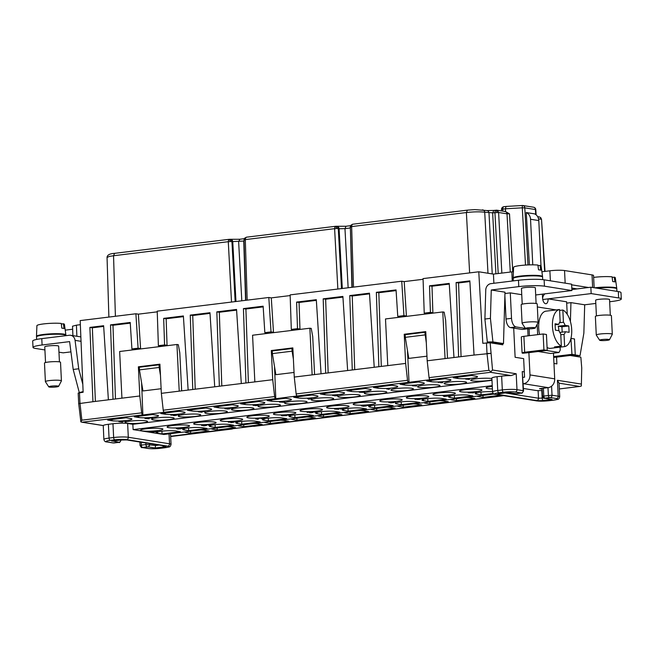 <?xml version="1.0" encoding="UTF-8"?>
<svg xmlns="http://www.w3.org/2000/svg" width="654" height="654" viewBox="0 0 654 654"><rect width="100%" height="100%" fill="white"/><g stroke="black" fill="none" stroke-linecap="round" stroke-linejoin="round"><path stroke-width="0.98" d="M221.804 385.934L219.319 312.252L236.593 310.135M397.755 316.381L403.943 315.62L406.412 316.013L400.223 316.773L397.755 316.381L396.054 289.91L376.344 292.33L378.821 292.722L396.103 290.605M230.298 241.547L231.941 241.628L231.173 239.863L229.325 239.29L228.598 239.904L228.279 241.694L230.298 241.547L230.102 240.116L231.173 239.863M503.67 395.654L497.841 396.455A2.142 1.079 83 0 0 497.996 396.455A2.142 1.079 83 0 0 498.323 396.308M170.653 436.218L386.457 410.091A2.142 1.079 83 0 0 386.62 410.091A2.142 1.079 83 0 0 386.767 410.058M80.344 324.686L76.428 325.169L76.87 336.27M135.893 313.765L138.1 348.173L140.577 348.566L138.37 314.157L135.893 313.765L80.18 320.591L83.14 392.245L78.178 393.046L78.701 403.673M296.597 302.091L299.066 302.483L299.965 329.052L293.777 329.804L291.308 329.412L297.496 328.66L296.597 302.091L316.307 299.679L321.057 373.786L312.146 374.873L309.865 328.21L252.567 335.224L254.847 381.895L241.301 383.546L236.552 309.44L216.842 311.86L219.352 386.236L214.716 386.808L192.767 389.49L190.257 315.114L209.967 312.702L214.716 386.808M219.319 312.252L216.842 311.86M273.495 332.289L271.287 297.881L268.819 297.488L271.018 331.897L273.495 332.289L267.306 333.049L264.837 332.657L271.018 331.897M103.675 326.411L92.353 327.793L89.884 327.401L103.634 325.717L108.384 399.823L113.019 399.259L110.51 324.874L130.22 322.463L131.912 348.934L138.1 348.173M482.3 209.893C483.674 209.885 484.483 210.662 484.72 212.223C479.856 211.626 473.741 211.732 466.392 212.542L467.438 210.138L474.779 209.607L487.107 210.572L493.884 210.441L492.642 212.836L498.601 212.493L497.825 210.727L495.985 210.155L495.25 210.768L494.931 212.558L498.201 273.519M140.577 348.566L134.389 349.326L131.912 348.934M79.469 392.694L79.992 403.305L78.693 403.649L92.95 401.711L89.884 327.401M350.732 227.085L351.648 226.586L351.966 224.804L352.702 224.183L350.904 225.229L350.348 226.922L351.321 225.148M72.651 329.232L65.22 330.139M553.954 363.436L556.897 363.902L556.57 357.141M161.121 388.729L142.94 390.953L139.449 369.878L139.318 367.229L159.028 364.818L159.159 367.466L139.449 369.878M72.913 335.641L72.529 326.207L76.428 325.169M292.878 348.688L291.954 348.541L292.085 351.19L293.393 359.111M292.085 351.19L272.375 353.601L275.857 374.677L294.047 372.453M115.472 398.956L112.978 325.267L130.26 323.15M112.978 325.267L110.51 324.874M533.541 207.212A2.673 2.289 99 0 1 535.413 209.542L535.798 209.689A2.673 2.673 0 0 0 533.541 207.212L522.914 205.528A2.673 2.673 0 0 0 522.342 205.503L506.033 206.443L505.428 208.79L522.284 207.817L522.366 205.519A2.673 2.289 99 0 1 524.786 207.858L522.284 207.817L525.497 265.066M592.647 287.507L592.025 274.901A10.701 1.324 -2.8 0 1 593.546 275.498L594.151 287.744M230.102 240.116L228.598 239.904M354.721 369.665L352.236 295.976L369.518 293.859M541.904 271.77L549.883 270.797A10.701 1.324 -2.8 0 1 564.541 270.543L592.025 274.901M504.586 211.487C505.967 211.487 506.768 212.264 507.005 213.825L509.507 213.866L505.55 211.553L505.428 208.79L502.812 209.117A2.673 1.349 -97 0 1 503.866 206.713L506.139 206.46M350.855 225.336L351.966 224.804M469.85 280.877L474.044 355.057L490.68 353.405L487.001 353.462L488.881 370.336L490.933 371.676L492.527 370.009L490.148 342.794L482.816 343.309L478.777 271.786L423.056 278.604L424.225 313.135L430.414 312.383L429.514 285.814L449.224 283.403L453.974 357.509L458.609 356.945L456.1 282.561L469.85 280.877M299.066 302.483L316.348 300.366M336.638 228.524L338.281 228.614L337.505 226.84L335.666 226.276L334.93 226.889L334.611 228.671L336.638 228.524L336.434 227.093L337.505 226.84M245.871 300.3L244.016 239.944L244.988 238.17M195.219 389.195L192.734 315.506L210.016 313.389M505.55 211.553L504.994 211.544L505.55 211.553M461.062 356.643L458.577 282.953L469.891 281.572M458.577 282.953L456.1 282.561M321.057 373.786L325.692 373.213L323.182 298.837L342.892 296.425L347.642 370.532L352.277 369.96L349.767 295.583L369.469 293.172L374.227 367.278L378.862 366.706L376.344 292.33M425.803 332.412L424.871 332.265L426.31 342.835M544.651 271.435L541.528 219.376L540.694 217.594L539.28 216.907L540.376 217.471L541.152 219.237L538.528 218.82M268.819 297.488L157.222 311.157L158.382 345.688L164.571 344.928L163.672 318.367L183.382 315.956L188.139 390.062L192.767 389.49M245.937 382.982L243.427 308.598L245.904 308.99L263.178 306.881M264.837 332.657L263.137 306.186L243.427 308.598M430.414 312.383L432.883 312.776L426.702 313.528L424.225 313.135M425.002 334.913L405.292 337.333L405.161 334.676L424.871 332.265M426.964 356.177L408.775 358.4L405.292 337.333M432.883 312.776L431.992 286.207L429.514 285.814M164.571 344.928L167.048 345.32L160.859 346.08L158.382 345.688M323.182 298.837L325.651 299.23L342.933 297.112M325.651 299.23L328.144 372.919M244.4 240.108L245.315 239.609L245.634 237.819L246.558 237.214M244.522 238.342L245.634 237.819M291.308 329.412L290.139 294.88L401.736 281.212L403.943 315.62M381.307 366.404L378.821 292.722M442.783 311.933L385.492 318.948L387.773 365.619L405.644 363.428L407.524 380.293A2.142 1.079 -97 0 0 408.709 382.328L430.25 379.688A2.142 1.079 -97 0 1 429.065 377.652L427.185 360.787L445.063 358.605L442.783 311.933L444.156 312.154L445.644 320.239L447.5 358.302M431.992 286.207L449.265 284.089M406.412 316.013L404.205 281.604L423.081 279.299M291.954 348.541L272.244 350.953L272.375 353.601M349.767 295.583L352.236 295.976M504.888 295.755L506.033 319.005A8.028 4.055 83 0 0 510.537 327.613L513.701 328.112L515.123 357.28L523.65 358.629L524.557 377.186L522.889 377.391M290.163 295.575L271.287 297.881M245.904 308.99L248.389 382.68M309.865 328.21L311.239 328.422L312.718 336.516L314.582 374.579M478.777 271.786L493.435 274.108L513.415 271.688M493.435 274.108L493.876 283.272M490.148 342.794L502.795 344.797L502.746 343.587M92.353 327.793L95.394 401.417M404.205 281.604L401.736 281.212M190.257 315.114L192.734 315.506M540.997 265.802L538.79 220.57A8.028 6.859 -81 0 0 534.49 213.85L526.249 212.55L529.405 264.886M159.96 364.965L159.028 364.818M159.159 367.466L160.467 375.388M496.958 212.411L496.762 210.989L497.825 210.727M571.874 289.55L588.551 287.507L571.637 284.825M570.149 355.474L580.842 357.166L581.733 367.924L581.349 386.007L579.657 386.44L559.064 383.17M138.37 314.157L157.246 311.844M113.019 399.259L121.93 398.163L119.649 351.5L176.94 344.486L178.313 344.699L179.801 352.792L181.665 390.855M167.048 345.32L166.149 318.76L183.431 316.642M492.241 273.92L488.979 212.902C488.742 211.34 487.933 210.563 486.56 210.563M577.098 288.904L571.8 288.071M140.275 367.115L138.378 366.812L139.809 395.981L141.681 412.846A2.142 1.079 -97 0 0 142.866 414.881L141.624 383.031M143.185 414.93L164.407 412.241A2.142 1.079 -97 0 1 163.23 410.205L161.35 393.34L179.221 391.149L176.94 344.486M254.847 381.895L272.726 379.704L274.606 396.569A2.142 1.079 -97 0 0 275.784 398.605L274.549 366.763M276.111 398.654L297.333 395.964A2.142 1.079 -97 0 1 296.148 393.929L294.267 377.064L312.146 374.873M241.301 383.546L219.352 386.236M188.139 390.062L179.221 391.149M289.902 398.973A10.701 1.324 -2.8 0 1 291.422 399.578A10.701 1.324 -2.8 0 1 283.615 401.229A10.701 1.324 -2.8 0 1 271.565 401.221L267.167 400.526L285.504 398.278L289.902 398.973M165.225 414.235A10.701 1.324 -2.8 0 0 177.275 414.252A10.701 1.324 -2.8 0 0 185.082 412.592A10.701 1.324 -2.8 0 0 183.561 411.995L179.163 411.301L160.835 413.541L165.225 414.235L165.168 413.009M298.15 397.967A10.701 1.324 -2.8 0 0 310.2 397.975A10.701 1.324 -2.8 0 0 318.007 396.316A10.701 1.324 -2.8 0 0 316.479 395.719L312.089 395.024L293.752 397.264L298.15 397.967L298.085 396.733M449.404 379.443A10.701 1.324 -2.8 0 1 450.925 380.039A10.701 1.324 -2.8 0 1 443.118 381.699A10.701 1.324 -2.8 0 1 431.068 381.691L426.67 380.988L445.006 378.748L449.404 379.443M475.989 376.189A10.701 1.324 -2.8 0 1 477.51 376.786A10.701 1.324 -2.8 0 1 469.703 378.445A10.701 1.324 -2.8 0 1 457.653 378.437L453.255 377.734L471.591 375.494L475.989 376.189M422.819 382.696A10.701 1.324 -2.8 0 1 424.34 383.301A10.701 1.324 -2.8 0 1 416.533 384.961A10.701 1.324 -2.8 0 1 404.483 384.944L400.084 384.25L418.421 382.001L422.819 382.696M286.223 403.673A11.232 1.39 -2.8 0 1 284.621 403.044A11.232 1.39 -2.8 0 1 292.82 401.294A11.232 1.39 -2.8 0 1 305.475 401.311A11.232 1.39 -2.8 0 1 307.069 401.94A11.232 1.39 -2.8 0 1 298.87 403.682A11.232 1.39 -2.8 0 1 286.223 403.673M312.808 400.411A11.232 1.39 -2.8 0 1 311.206 399.782A11.232 1.39 -2.8 0 1 325.046 397.755A11.232 1.39 -2.8 0 1 332.052 398.057A11.232 1.39 -2.8 0 1 333.654 398.687A11.232 1.39 -2.8 0 1 325.455 400.428A11.232 1.39 -2.8 0 1 312.808 400.411M153.298 419.942A11.232 1.39 -2.8 0 1 151.703 419.312A11.232 1.39 -2.8 0 1 165.544 417.285A11.232 1.39 -2.8 0 1 172.55 417.587A11.232 1.39 -2.8 0 1 174.152 418.217A11.232 1.39 -2.8 0 1 165.953 419.958A11.232 1.39 -2.8 0 1 153.298 419.942M419.14 387.397A11.232 1.39 -2.8 0 1 417.546 386.767A11.232 1.39 -2.8 0 1 422.999 385.304A11.232 1.39 -2.8 0 1 438.393 385.034A11.232 1.39 -2.8 0 1 439.987 385.664A11.232 1.39 -2.8 0 1 431.795 387.413A11.232 1.39 -2.8 0 1 419.14 387.397M206.468 413.434A11.232 1.39 -2.8 0 1 204.874 412.805A11.232 1.39 -2.8 0 1 205.233 412.429A11.232 1.39 -2.8 0 1 214.504 410.957A11.232 1.39 -2.8 0 1 225.72 411.08A11.232 1.39 -2.8 0 1 227.314 411.709A11.232 1.39 -2.8 0 1 219.123 413.451A11.232 1.39 -2.8 0 1 206.468 413.434M491.955 379.851A11.232 1.39 -2.8 0 1 482.35 381.078A11.232 1.39 -2.8 0 1 472.311 380.881A11.232 1.39 -2.8 0 1 470.708 380.252A11.232 1.39 -2.8 0 1 471.076 379.876A11.232 1.39 -2.8 0 1 480.347 378.404A11.232 1.39 -2.8 0 1 491.563 378.527A11.232 1.39 -2.8 0 1 491.898 378.584M259.638 406.927A11.232 1.39 -2.8 0 1 258.044 406.298A11.232 1.39 -2.8 0 1 271.876 404.27A11.232 1.39 -2.8 0 1 278.89 404.564A11.232 1.39 -2.8 0 1 280.484 405.194A11.232 1.39 -2.8 0 1 272.293 406.943A11.232 1.39 -2.8 0 1 259.638 406.927M392.555 390.651A11.232 1.39 -2.8 0 1 390.961 390.021A11.232 1.39 -2.8 0 1 404.793 387.994A11.232 1.39 -2.8 0 1 411.807 388.296A11.232 1.39 -2.8 0 1 413.402 388.926A11.232 1.39 -2.8 0 1 405.21 390.667A11.232 1.39 -2.8 0 1 392.555 390.651M179.883 416.688A11.232 1.39 -2.8 0 1 178.289 416.058A11.232 1.39 -2.8 0 1 178.648 415.682A11.232 1.39 -2.8 0 1 187.919 414.211A11.232 1.39 -2.8 0 1 199.135 414.334A11.232 1.39 -2.8 0 1 200.729 414.963A11.232 1.39 -2.8 0 1 192.538 416.704A11.232 1.39 -2.8 0 1 179.883 416.688M339.393 397.158A11.232 1.39 -2.8 0 1 337.791 396.528A11.232 1.39 -2.8 0 1 338.159 396.152A11.232 1.39 -2.8 0 1 347.421 394.681A11.232 1.39 -2.8 0 1 358.637 394.803A11.232 1.39 -2.8 0 1 360.24 395.433A11.232 1.39 -2.8 0 1 352.04 397.174A11.232 1.39 -2.8 0 1 339.393 397.158M445.726 384.143A11.232 1.39 -2.8 0 1 444.131 383.514A11.232 1.39 -2.8 0 1 452.323 381.764A11.232 1.39 -2.8 0 1 464.978 381.781A11.232 1.39 -2.8 0 1 466.572 382.41A11.232 1.39 -2.8 0 1 458.38 384.151A11.232 1.39 -2.8 0 1 445.726 384.143M233.053 410.181A11.232 1.39 -2.8 0 1 231.459 409.551A11.232 1.39 -2.8 0 1 239.65 407.81A11.232 1.39 -2.8 0 1 252.305 407.826A11.232 1.39 -2.8 0 1 253.899 408.456A11.232 1.39 -2.8 0 1 245.708 410.197A11.232 1.39 -2.8 0 1 233.053 410.181M365.97 393.904A11.232 1.39 -2.8 0 1 364.376 393.275A11.232 1.39 -2.8 0 1 372.576 391.533A11.232 1.39 -2.8 0 1 385.222 391.55A11.232 1.39 -2.8 0 1 386.825 392.179A11.232 1.39 -2.8 0 1 378.625 393.921A11.232 1.39 -2.8 0 1 365.97 393.904M126.721 423.203A11.232 1.39 -2.8 0 1 125.118 422.574A11.232 1.39 -2.8 0 1 131.233 421.029A11.232 1.39 -2.8 0 1 145.965 420.841A11.232 1.39 -2.8 0 1 147.567 421.47A11.232 1.39 -2.8 0 1 139.367 423.212A11.232 1.39 -2.8 0 1 126.721 423.203M396.234 385.95A10.701 1.324 -2.8 0 1 397.755 386.555A10.701 1.324 -2.8 0 1 389.947 388.214A10.701 1.324 -2.8 0 1 377.898 388.198L373.508 387.503L391.836 385.255L396.234 385.95M244.98 404.474A10.701 1.324 -2.8 0 0 257.03 404.491A10.701 1.324 -2.8 0 0 264.837 402.831A10.701 1.324 -2.8 0 0 263.317 402.226L258.919 401.531L240.582 403.78L244.98 404.474L244.923 403.248M130.391 418.503A10.701 1.324 -2.8 0 1 131.912 419.108A10.701 1.324 -2.8 0 1 124.113 420.759A10.701 1.324 -2.8 0 1 112.063 420.751L107.665 420.056L125.993 417.808L130.391 418.503M343.064 392.465A10.701 1.324 -2.8 0 1 344.584 393.062A10.701 1.324 -2.8 0 1 336.785 394.722A10.701 1.324 -2.8 0 1 324.736 394.705L320.337 394.01L338.666 391.771L343.064 392.465M369.649 389.212A10.701 1.324 -2.8 0 1 371.17 389.809A10.701 1.324 -2.8 0 1 363.362 391.468A10.701 1.324 -2.8 0 1 351.321 391.452L346.922 390.757L365.251 388.509L369.649 389.212M156.976 415.249A10.701 1.324 -2.8 0 1 158.497 415.846A10.701 1.324 -2.8 0 1 150.698 417.505A10.701 1.324 -2.8 0 1 138.648 417.497L134.25 416.794L152.578 414.554L156.976 415.249M236.732 405.48A10.701 1.324 -2.8 0 1 238.252 406.085A10.701 1.324 -2.8 0 1 230.445 407.744A10.701 1.324 -2.8 0 1 218.395 407.728L213.997 407.033L232.333 404.785L236.732 405.48M210.147 408.742A10.701 1.324 -2.8 0 1 211.667 409.339A10.701 1.324 -2.8 0 1 203.86 410.998A10.701 1.324 -2.8 0 1 191.81 410.982L187.412 410.287L205.748 408.039L210.147 408.742M112.97 423.727A10.701 1.324 177.2 0 1 127.636 423.473L128.307 437.264A2.142 1.831 99 0 1 126.574 439.611A8.559 1.055 177.2 0 0 114.851 439.807L110.264 440.371A2.142 1.079 -97 0 1 109.063 438.074A10.701 1.324 -2.8 0 0 103.872 439.472L103.25 425.533A10.701 1.324 -2.8 0 1 108.384 424.291L112.97 423.727L113.641 437.518L109.063 438.074L108.384 424.291M127.636 423.473L132.852 424.299L491.98 380.326M516.668 393.659A2.142 1.079 83 0 0 516.824 393.659L515.499 393.667A2.142 1.831 -81 0 0 515.941 393.667L521.434 392.997L515.254 392.016A8.559 1.055 177.2 0 0 503.523 392.22L498.937 392.776A2.142 1.079 83 0 1 497.735 390.487A10.701 1.324 -2.8 0 0 492.544 391.877L491.873 378.094A10.701 1.324 -2.8 0 1 497.065 376.696L501.643 376.132L502.321 389.923L497.735 390.487L497.065 376.696M492.527 370.009L516.202 373.761L511.175 375.584A10.701 1.324 177.2 0 0 501.643 376.132M364.867 392.343L359.316 392.237L361.899 391.869L360.509 392.31L364.867 392.343M122.061 421.356L122.739 421.985L122.135 422.059L118.84 421.544L122.061 421.356M149.169 418.756L144.975 418.511L148.417 418.094L145.899 418.446L149.161 418.634M282.88 401.63L284.776 401.989L283.64 402.292L279.446 402.047L282.88 401.63M229.538 408.497L229.987 408.799L227.854 409.061L224.845 408.701L229.538 408.497M179.433 415.045L175.583 414.595L179.433 415.045M336.262 395.163L337.897 395.457L336.704 395.793L334.308 395.817L336.622 395.376L332.657 395.498L336.262 395.163M152.823 418.274L149.03 417.841L152.815 418.053M233.094 408.325L228.818 408.071L233.086 408.219M311.803 398.727L308.639 399.226L307.405 398.45L308.753 398.474L309.048 399.063L311.803 398.727M442.758 382.688L440.649 382.737L441.319 382.173L438.229 382.435L441.867 381.985L442.284 382.165L441.483 382.664L442.758 382.688M386.833 389.048L389.964 388.68L388.975 389.392L386.825 388.836M126.042 421.446L122.192 421.127L126.034 421.331M469.466 379.451L465.632 379.075L469.458 379.279M256.164 405.088L258.314 405.251L256.057 405.611L253.049 405.243L256.164 405.088M205.176 411.816L201.342 411.44L205.168 411.644M173.989 415.053L170.841 415.176L174.479 414.726L174.896 414.906L174.152 415.429L176.858 415.2L174.798 415.568L173.261 415.478L173.989 415.053M202.094 412.273L198.252 411.816L202.094 412.273M416.557 386.015L412.363 385.77L415.805 385.353L413.287 385.705L416.549 385.893M387.773 365.619L378.862 366.706M374.227 367.278L352.277 369.96M347.642 370.532L325.692 373.213M427.185 360.787L425.762 331.619L404.221 334.259L405.644 363.428M474.044 355.057L458.609 356.945M453.974 357.509L445.063 358.605M409.028 382.377L407.467 350.487M404.221 334.259L406.118 334.562M511.175 375.584L490.525 372.314L490.933 371.676M138.378 366.812L159.919 364.172L161.35 393.34M108.384 399.823L92.95 401.711M82.813 384.323L78.725 368.782L73.199 369.453L69.618 341.617L42.093 344.993A18.729 2.314 177.2 0 0 33.011 347.429A18.729 2.314 177.2 0 0 35.676 348.476L44.922 349.947M58.958 352.171L63.152 352.833L70.934 351.877M45.535 362.537L44.766 346.857A6.957 0.858 -2.8 0 1 49.843 345.778A6.957 0.858 -2.8 0 1 57.675 345.786A6.957 0.858 -2.8 0 1 58.664 346.17L59.432 361.858M42.093 344.993L41.782 338.625A18.729 2.314 177.2 0 0 32.7 341.069L33.011 347.429M41.782 338.625L69.308 335.257A6.417 5.485 -81 0 1 70.624 335.281L80.851 336.9M48.756 386.841L45.42 381.715A8.028 0.989 -2.8 0 1 45.396 381.642L44.488 363.084A8.028 0.989 -2.8 0 1 50.342 361.834A8.028 0.989 -2.8 0 1 59.383 361.85A8.028 0.989 -2.8 0 1 60.52 362.3L61.427 380.857A8.028 0.989 -2.8 0 1 61.411 380.93L58.59 386.359A4.938 0.613 -2.8 0 1 54.83 387.094A4.938 0.613 -2.8 0 1 49.442 387.07A4.938 0.613 -2.8 0 1 48.756 386.841A4.938 0.613 -2.8 0 1 52.173 386.04A4.938 0.613 -2.8 0 1 57.904 386.032A4.938 0.613 -2.8 0 1 58.59 386.359M45.396 381.642A8.028 0.989 -2.8 0 1 51.249 380.399A8.028 0.989 -2.8 0 1 60.291 380.407A8.028 0.989 -2.8 0 1 61.427 380.857M36.64 339.442L36.51 336.892A14.715 1.815 -2.8 0 1 47.243 334.611A14.715 1.815 -2.8 0 1 63.814 334.627A14.715 1.815 -2.8 0 1 65.907 335.453L65.915 335.674M65.735 335.2A14.715 1.815 177.2 0 0 65.882 334.905A14.715 1.815 177.2 0 0 63.79 334.096A14.715 1.815 177.2 0 0 47.301 334.071A14.715 1.815 177.2 0 0 36.485 336.344A14.715 1.815 177.2 0 0 36.657 336.622M65.882 334.905L64.427 324.343A13.775 1.7 177.2 0 0 63.422 323.779L64.018 328.512A14.2 1.758 177.2 0 0 63.062 328.316A14.2 1.758 177.2 0 0 61.828 328.161L61.223 323.436A13.775 1.7 177.2 0 0 46.001 323.656A13.775 1.7 177.2 0 0 36.902 325.692L36.485 336.344M63.422 323.779L61.304 324.041M225.712 408.717L229.317 408.734L225.712 408.717M256.196 405.186L257.512 405.276L256.188 405.079M282.07 402.21L283.942 402.063L282.07 402.21M281.228 402.063L282.781 401.826L281.228 402.063M388.991 389.179L389.171 388.762L387.585 388.958L388.991 389.179M122.004 421.871L120.598 421.65L122.004 421.871L121.906 421.372M335.96 395.384L333.458 395.474L335.96 395.556M360.109 392.204L359.594 392.089M122.641 421.732L121.996 421.781M145.286 418.339L145.891 418.372M146.929 418.519L147.542 418.56M279.757 401.875L280.362 401.908M281.392 402.055L282.013 402.096M283.934 401.981L284.392 401.908M283.452 401.736L282.781 401.76M225.123 408.84L225.655 408.685M229.309 408.676L229.865 408.84M333.45 395.4L332.943 395.359M336.483 395.449L335.968 395.286M337.677 395.637L337.121 395.474M308.067 398.368L309.048 398.907M441.483 382.565L440.943 382.541M442.12 382.026L441.483 382.664M389.858 388.664L389.016 389.122M254.995 405.333L254.488 405.3M258.019 405.128L257.512 405.218M253.319 405.39L253.858 405.227M174.095 415.306L173.563 415.543M174.732 414.767L174.095 415.396M412.674 385.598L413.279 385.631M414.309 385.778L414.93 385.819M581.733 367.949L580.842 357.166M540.883 217.978L540.376 217.471L540.883 217.978M163.672 318.367L166.149 318.76M115.406 316.274L113.543 255.747L109.3 256.433L107.052 257.472C107.142 255.035 109.659 253.654 114.589 253.343L113.543 255.747L228.279 241.694L231.508 302.058M496.762 210.989L495.25 210.768M297.496 328.66L299.965 329.052M576.125 355.776L576.158 356.43M336.434 227.093L334.93 226.889M121.93 398.163L139.809 395.981M294.267 377.064L292.845 347.895L271.296 350.536L272.726 379.704M271.296 350.536L273.2 350.838M132.852 424.299L133.114 429.604L492.241 385.631M133.114 429.604L163.892 434.485L494.228 394.035M142.866 414.881L81.897 422.214L80.859 421.887L81.873 420.17L79.992 403.305M80.859 421.887L78.701 403.649M171.724 436.381L170.653 436.275M344.249 412.396A10.701 1.324 177.2 0 0 345.762 412.976L350.16 413.671L368.496 411.431L364.098 410.737A10.701 1.324 177.2 0 0 360.182 410.45M370.834 409.142A10.701 1.324 177.2 0 0 372.347 409.723L376.745 410.418L395.081 408.178L390.683 407.475A10.701 1.324 177.2 0 0 386.759 407.197M264.494 422.165A10.701 1.324 177.2 0 0 266.014 422.746L270.413 423.44L288.741 421.192L284.351 420.497A10.701 1.324 177.2 0 0 280.427 420.211M317.664 415.658A10.701 1.324 177.2 0 0 319.185 416.23L323.575 416.933L341.911 414.685L337.513 413.99A10.701 1.324 177.2 0 0 333.597 413.704M237.909 425.419A10.701 1.324 177.2 0 0 239.429 425.999L243.828 426.694L262.164 424.446L257.766 423.751A10.701 1.324 177.2 0 0 253.842 423.465M211.324 428.672A10.701 1.324 177.2 0 0 212.844 429.253L217.242 429.948L235.579 427.708L231.181 427.005A10.701 1.324 177.2 0 0 227.257 426.727M291.079 418.912A10.701 1.324 177.2 0 0 292.6 419.484L296.998 420.187L315.326 417.939L310.928 417.244A10.701 1.324 177.2 0 0 307.012 416.958M184.739 431.926A10.701 1.324 177.2 0 0 186.259 432.507L190.657 433.201L208.994 430.961L204.596 430.267A10.701 1.324 177.2 0 0 200.672 429.98M477.167 396.128A10.701 1.324 177.2 0 0 478.687 396.7L483.085 397.395L500.915 395.212M494.939 394.248A10.701 1.324 177.2 0 0 493.1 394.174M423.996 402.635A10.701 1.324 177.2 0 0 425.517 403.216L429.915 403.91L448.252 401.662L443.853 400.967A10.701 1.324 177.2 0 0 439.929 400.681M397.411 405.889A10.701 1.324 177.2 0 0 398.932 406.469L403.33 407.164L421.666 404.916L417.268 404.221A10.701 1.324 177.2 0 0 413.344 403.935M450.581 399.381A10.701 1.324 177.2 0 0 452.102 399.954L456.5 400.657L474.829 398.409L470.439 397.714A10.701 1.324 177.2 0 0 466.515 397.428M350.16 413.671L350.062 411.685M376.745 410.418L376.647 408.431M270.413 423.44L270.315 421.454M323.575 416.933L323.485 414.938M243.828 426.694L243.729 424.708M217.242 429.948L217.144 427.961M296.998 420.187L296.9 418.2M190.657 433.201L190.559 431.215M483.085 397.395L482.987 395.408M429.915 403.91L429.817 401.924M403.33 407.164L403.232 405.178M456.5 400.657L456.402 398.67M508.444 392.539L499.95 393.585A4.815 0.597 -2.8 0 0 498.291 394.476L536.77 400.575A4.815 0.597 177.2 0 0 543.368 400.461L552.074 399.398L544.978 398.147A2.142 1.079 -97 0 1 543.776 395.85L543.4 388.231M558.998 383.162L557.429 380.293L558.205 396.201L552.025 395.22L542.477 396.193C543.613 398.106 544.234 398.785 544.357 398.237A2.142 1.831 -81 0 0 544.79 398.245M581.733 367.924L581.349 386.007M542.199 390.479A5.346 0.662 177.2 0 1 536.076 390.479L523.437 388.476M544.357 398.237L552.074 399.398M188.646 430.684L206.983 428.435L202.585 427.741A10.701 1.324 177.2 0 0 190.535 427.724A10.701 1.324 177.2 0 0 182.728 429.384A10.701 1.324 177.2 0 0 184.248 429.98L188.646 430.684L188.507 427.92M468.419 395.188A10.701 1.324 177.2 0 0 456.369 395.171A10.701 1.324 177.2 0 0 448.57 396.831A10.701 1.324 177.2 0 0 450.091 397.436L454.489 398.131L472.817 395.883L468.419 395.188M492.536 391.697A10.701 1.324 177.2 0 0 481.189 392.089A10.701 1.324 177.2 0 0 475.156 393.577A10.701 1.324 177.2 0 0 476.676 394.174L481.074 394.877L493.214 393.389M427.185 395.989A11.232 1.39 -2.8 0 1 428.779 396.618A11.232 1.39 -2.8 0 1 423.326 398.082A11.232 1.39 -2.8 0 1 407.933 398.351A11.232 1.39 -2.8 0 1 406.338 397.722A11.232 1.39 -2.8 0 1 414.53 395.981A11.232 1.39 -2.8 0 1 427.185 395.989M453.77 392.735A11.232 1.39 -2.8 0 1 455.364 393.365A11.232 1.39 -2.8 0 1 449.911 394.828A11.232 1.39 -2.8 0 1 434.518 395.09A11.232 1.39 -2.8 0 1 432.915 394.46A11.232 1.39 -2.8 0 1 441.115 392.719A11.232 1.39 -2.8 0 1 453.77 392.735M492.397 388.893A11.232 1.39 -2.8 0 1 487.688 388.582A11.232 1.39 -2.8 0 1 486.086 387.953A11.232 1.39 -2.8 0 1 492.274 386.408M480.347 389.482A11.232 1.39 -2.8 0 1 481.949 390.111A11.232 1.39 -2.8 0 1 473.749 391.852A11.232 1.39 -2.8 0 1 461.103 391.836A11.232 1.39 -2.8 0 1 459.5 391.206A11.232 1.39 -2.8 0 1 467.7 389.465A11.232 1.39 -2.8 0 1 480.347 389.482M427.904 401.384L446.232 399.136L441.842 398.441A10.701 1.324 177.2 0 0 429.792 398.425A10.701 1.324 177.2 0 0 421.985 400.084A10.701 1.324 177.2 0 0 423.506 400.689L427.904 401.384L427.765 398.621M320.844 409.012A11.232 1.39 -2.8 0 1 322.447 409.641A11.232 1.39 -2.8 0 1 314.247 411.382A11.232 1.39 -2.8 0 1 301.592 411.366A11.232 1.39 -2.8 0 1 299.998 410.737A11.232 1.39 -2.8 0 1 308.197 408.995A11.232 1.39 -2.8 0 1 320.844 409.012M347.429 405.758A11.232 1.39 -2.8 0 1 349.023 406.387A11.232 1.39 -2.8 0 1 343.579 407.851A11.232 1.39 -2.8 0 1 328.177 408.112A11.232 1.39 -2.8 0 1 326.583 407.483A11.232 1.39 -2.8 0 1 334.774 405.742A11.232 1.39 -2.8 0 1 347.429 405.758M321.564 414.407L339.9 412.159L335.502 411.464A10.701 1.324 177.2 0 0 323.452 411.448A10.701 1.324 177.2 0 0 315.645 413.107A10.701 1.324 177.2 0 0 317.165 413.704L321.564 414.407L321.433 411.644M401.319 404.638L419.655 402.398L415.257 401.695A10.701 1.324 177.2 0 0 403.207 401.687A10.701 1.324 177.2 0 0 395.4 403.346A10.701 1.324 177.2 0 0 396.921 403.943L401.319 404.638L401.18 401.883M374.014 402.504A11.232 1.39 -2.8 0 1 375.609 403.134A11.232 1.39 -2.8 0 1 367.417 404.875A11.232 1.39 -2.8 0 1 354.762 404.859A11.232 1.39 -2.8 0 1 353.168 404.229A11.232 1.39 -2.8 0 1 361.36 402.488A11.232 1.39 -2.8 0 1 374.014 402.504M370.336 407.197L374.734 407.892L393.07 405.652L388.672 404.957A10.701 1.324 177.2 0 0 376.622 404.94A10.701 1.324 177.2 0 0 368.815 406.6A10.701 1.324 177.2 0 0 370.336 407.197L370.27 405.856M400.6 399.242A11.232 1.39 -2.8 0 1 402.194 399.872A11.232 1.39 -2.8 0 1 394.002 401.621A11.232 1.39 -2.8 0 1 381.347 401.605A11.232 1.39 -2.8 0 1 379.753 400.976A11.232 1.39 -2.8 0 1 387.945 399.234A11.232 1.39 -2.8 0 1 400.6 399.242M348.149 411.153L366.485 408.905L362.087 408.21A10.701 1.324 177.2 0 0 350.037 408.194A10.701 1.324 177.2 0 0 342.23 409.854A10.701 1.324 177.2 0 0 343.751 410.45L348.149 411.153L348.018 408.39M275.015 414.62A11.232 1.39 -2.8 0 1 273.413 413.99A11.232 1.39 -2.8 0 1 278.866 412.527A11.232 1.39 -2.8 0 1 294.259 412.265A11.232 1.39 -2.8 0 1 295.861 412.895A11.232 1.39 -2.8 0 1 287.662 414.636A11.232 1.39 -2.8 0 1 275.015 414.62M294.979 417.661L313.315 415.413L308.917 414.718A10.701 1.324 177.2 0 0 296.867 414.701A10.701 1.324 177.2 0 0 289.06 416.361A10.701 1.324 177.2 0 0 290.589 416.966L294.979 417.661L294.848 414.898M187.927 425.288A11.232 1.39 -2.8 0 1 189.521 425.918A11.232 1.39 -2.8 0 1 181.33 427.659A11.232 1.39 -2.8 0 1 168.675 427.642A11.232 1.39 -2.8 0 1 167.081 427.013A11.232 1.39 -2.8 0 1 175.272 425.272A11.232 1.39 -2.8 0 1 187.927 425.288M161.342 428.542A11.232 1.39 -2.8 0 1 162.936 429.171A11.232 1.39 -2.8 0 1 147.641 431.215A11.232 1.39 -2.8 0 1 142.09 430.896A11.232 1.39 -2.8 0 1 140.496 430.267A11.232 1.39 -2.8 0 1 148.687 428.525A11.232 1.39 -2.8 0 1 161.342 428.542M176 430.994A10.701 1.324 177.2 0 0 163.95 430.978A10.701 1.324 177.2 0 0 156.143 432.637A10.701 1.324 177.2 0 0 157.663 433.234L162.061 433.937L180.398 431.689L176 430.994M268.402 420.914L286.73 418.666L282.332 417.971A10.701 1.324 177.2 0 0 270.282 417.955A10.701 1.324 177.2 0 0 262.483 419.615A10.701 1.324 177.2 0 0 264.003 420.22L268.402 420.914L268.263 418.151M241.097 418.773A11.232 1.39 -2.8 0 1 242.691 419.41A11.232 1.39 -2.8 0 1 234.492 421.151A11.232 1.39 -2.8 0 1 221.845 421.135A11.232 1.39 -2.8 0 1 220.243 420.506A11.232 1.39 -2.8 0 1 228.442 418.764A11.232 1.39 -2.8 0 1 241.097 418.773M237.418 423.473L241.817 424.168L260.145 421.928L255.747 421.225A10.701 1.324 177.2 0 0 243.705 421.217A10.701 1.324 177.2 0 0 235.898 422.876A10.701 1.324 177.2 0 0 237.418 423.473L237.353 422.124M267.674 415.519A11.232 1.39 -2.8 0 1 269.276 416.148A11.232 1.39 -2.8 0 1 261.077 417.89A11.232 1.39 -2.8 0 1 248.43 417.881A11.232 1.39 -2.8 0 1 246.828 417.252A11.232 1.39 -2.8 0 1 255.027 415.511A11.232 1.39 -2.8 0 1 267.674 415.519M215.231 427.422L233.56 425.182L229.17 424.487A10.701 1.324 177.2 0 0 217.12 424.471A10.701 1.324 177.2 0 0 209.313 426.13A10.701 1.324 177.2 0 0 210.833 426.727L215.231 427.422L215.092 424.667M214.512 422.034A11.232 1.39 -2.8 0 1 216.106 422.664A11.232 1.39 -2.8 0 1 210.653 424.127A11.232 1.39 -2.8 0 1 195.26 424.389A11.232 1.39 -2.8 0 1 193.666 423.759A11.232 1.39 -2.8 0 1 201.857 422.018A11.232 1.39 -2.8 0 1 214.512 422.034M368.611 405.693L367.515 405.594L368.186 405.03L365.096 405.292L368.742 404.842L369.15 405.03L368.406 405.545L371.112 405.317L368.611 405.578M182.867 427.904L182.384 428.37L184.927 428.117L182.858 428.484L181.322 428.395L182 427.83L178.902 428.092L182.85 427.708M282.561 415.862L281.392 415.601L283.73 415.315L285.324 415.372L282.438 415.723L286.583 415.666L282.553 415.731M361.245 405.823L366.387 405.921L363.428 406.281L361.245 405.823M389.105 402.365L393.863 402.553L390.601 402.913L389.105 402.365M314.95 411.546L311.86 411.807L315.506 411.366L315.915 411.546L315.171 412.061L317.877 411.84L316.74 412.143L314.28 412.118L314.95 411.431M255.722 419.01L258.853 418.634L257.864 419.345L255.706 418.797M423.629 398.891L419.05 398.687L423.629 398.85M228.246 422.141L233.756 422.304L230.936 422.647L232.791 422.304L232.088 422.132L228.246 422.141M262.802 417.971L262.074 418.568L264.78 418.339L263.251 418.674L261.175 418.617L261.853 418.045L258.755 418.315L262.802 417.971M291.193 415.225L285.308 415.061L288.954 414.611L289.362 414.799L288.618 415.315L291.185 415.045M149.382 431.73L153.862 431.992L149.382 431.73M235.71 421.879L238.056 421.609L234.761 421.961L235.129 421.323L232.039 421.585L235.685 421.135L236.094 421.315L235.293 421.814L235.71 421.879M476.464 392.433L472.188 392.179L476.455 392.326M206.713 425.37L204.555 425.819L203.198 425.779L205.511 425.329L201.546 425.46L206.713 425.37M338.797 409.29L334.521 409.036L338.797 409.183M444.753 396.136L447.769 396.095L444.189 396.537L442.954 395.76L443.78 395.654L444.753 396.136M395.515 402.243L392.433 401.94L395.515 402.243M340.889 408.848L343.636 408.685L340.342 409.028L340.709 408.39L337.619 408.66L341.257 408.21L341.674 408.39L340.873 408.881M468.215 392.801L473.48 392.809L468.215 392.801M450.287 395.629L445.57 395.441L450.287 395.629M414.996 399.357L420.334 399.292L414.996 399.357M311.075 412.208L310.593 412.674L313.135 412.421L311.075 412.788L309.53 412.699L310.209 412.126L307.118 412.388L311.067 412.012M209.002 425.108L211.544 424.855L208.242 425.206L208.618 424.569L205.519 424.83L209.166 424.381L209.574 424.569L209.002 425.108M176.956 428.329L177.283 428.918L176.294 428.411L177.635 428.427L177.937 429.016L181.101 428.746L177.929 428.869M154.826 431.149L152.684 431.419L155.186 430.994L155.685 431.166L155.39 431.632L157.663 431.526L154.785 431.705L154.826 431.035M454.489 398.131L454.35 395.368M481.074 394.877L480.935 392.114M374.734 407.892L374.603 405.137M162.061 433.937L161.93 431.174M241.817 424.168L241.678 421.413M521.254 393.095A2.142 1.079 83 0 0 521.41 393.103C521.884 393.585 522.603 392.817 523.552 390.798L522.235 371.562L523.167 390.651L516.987 389.67A10.701 1.324 177.2 0 0 502.321 389.923A2.142 1.079 -97 0 0 503.523 392.22M364.916 412.731A2.142 1.079 83 0 0 365.071 412.731A2.142 1.079 83 0 0 365.406 412.584M121.047 440.003L121.121 440.077C120.017 442.267 119.306 443.028 118.987 442.374A2.142 1.079 -97 0 1 118.824 442.374L119.012 442.276A2.142 1.831 -81 0 0 120.745 440.036A2.142 1.079 -97 0 1 120.589 440.052L126.598 439.929A2.142 1.831 -81 0 0 127.031 439.938L165.511 446.036A4.815 0.597 -2.8 0 1 163.86 446.935L155.145 447.998L155.734 444.548M119.012 442.276L112.553 441.017M231.998 429.008A2.142 1.079 83 0 0 232.154 429.008A2.142 1.079 83 0 0 232.481 428.852M525.407 328.422L516.039 326.935A8.028 4.055 -97 0 1 511.526 318.326L510.284 292.878L504.962 293.523M522.211 304.167L521.451 288.488A6.957 0.858 -2.8 0 1 526.519 287.408A6.957 0.858 -2.8 0 1 534.351 287.417A6.957 0.858 -2.8 0 1 535.34 287.809L536.108 303.489M510.284 292.878L521.753 294.692M535.691 294.97L571.915 290.539L544.439 286.182A18.729 2.314 177.2 0 0 518.777 286.624L491.26 289.992L504.994 292.174L503.49 343.571L497.98 343.669L487.328 341.977L492.912 341.895L490.426 318.367L484.9 319.046L487.328 341.977M571.915 290.539L571.604 284.171L544.128 279.822A18.729 2.314 177.2 0 0 518.467 280.264L490.941 283.632A6.417 5.485 99 0 0 485.75 290.09L484.9 319.046M609.651 301.747L612.218 301.429A18.729 2.314 177.2 0 0 621.3 298.992L620.989 292.624A18.729 2.314 177.2 0 0 618.324 291.578L590.848 287.22L591.159 293.589L548.068 298.862L566.626 301.805L567.231 314.272M621.3 298.992A18.729 2.314 177.2 0 0 618.635 297.946L591.159 293.589M596.415 315.923L595.647 300.243A6.957 0.858 -2.8 0 1 600.724 299.164A6.957 0.858 -2.8 0 1 608.555 299.18A6.957 0.858 -2.8 0 1 609.544 299.565L610.313 315.244M566.691 303.145L570.95 302.622L584.692 304.797L595.802 303.44M503.49 343.571L492.912 341.895M588.551 287.507L590.848 287.22M544.864 293.85A6.417 5.485 -81 0 0 542.599 298.396M513.701 328.112L522.219 329.461L527.459 328.823M528.064 335.821L527.721 328.831M553.456 353.152L554.706 378.846L529.977 374.922A8.028 6.859 99 0 1 523.494 383.718L523.2 383.759M529.977 374.922L528.89 352.653L547.218 350.405L546.442 334.496L543.147 333.973L523.895 336.336A5.346 0.662 177.2 0 0 521.295 337.031L522.08 352.939A5.346 0.662 -2.8 0 1 524.671 352.244L543.924 349.882L547.218 350.405M522.08 352.939A5.346 0.662 -2.8 0 0 522.84 353.242L528.89 352.653M538.25 351.509L550.742 353.487L558.99 352.473L546.507 350.495M529.086 328.839L529.421 335.657M542.387 294.153L542.575 297.995A5.346 2.706 83 0 0 545.976 303.734A5.346 2.706 83 0 0 548.068 298.862L542.763 299.516M532.773 264.845L530.541 219.262A8.028 6.859 99 0 0 526.249 212.55M537.384 307.584L537.678 307.004L556.129 309.922M537.67 334.644L537.163 324.343M560.094 347.16L560.241 350.037L558.99 352.473M553.202 310.282A18.729 9.458 83 0 0 552.932 310.307L546.057 311.149A18.729 9.458 83 0 0 538.716 328.21A18.729 9.458 83 0 0 539.558 334.415M547.079 347.495A18.729 9.458 83 0 0 550.611 348.329L557.486 347.487A18.729 9.458 83 0 0 557.756 347.446L557.707 346.522M559.546 309.506A18.729 9.458 83 0 0 552.466 326.526A18.729 9.458 83 0 0 561.336 346.08L560.731 333.851A6.9 3.483 83 0 1 559.105 330.736L555.369 330.147L555.058 323.787L558.794 324.376A6.9 3.483 83 0 1 560.143 321.735L559.546 309.506L552.671 310.348A18.729 9.458 83 0 1 552.932 310.307M559.587 310.429L562.841 310.029A18.729 9.458 83 0 1 571.702 329.575A18.729 9.458 83 0 1 564.631 346.604L564.034 334.374A6.9 3.483 83 0 0 565.383 331.733L569.111 332.322L568.8 325.962L565.072 325.373A6.9 3.483 83 0 0 563.437 322.258L562.841 310.029M562.187 332.126L561.925 326.804L558.197 326.215A6.9 3.483 -97 0 1 558.753 329.461A6.9 3.483 -97 0 1 558.761 330.687M559.775 332.42L565.383 331.733M560.78 334.766L564.034 334.374M561.925 326.804L568.8 325.962M558.197 326.215L565.072 325.373M555.115 324.825L558.794 324.376M557.486 347.487A18.729 9.458 83 0 1 554.461 346.922L561.336 346.08M557.756 347.446L564.631 346.604M559.374 322.757L563.437 322.258M543.924 349.882L543.147 333.973M542.133 389.122L539.517 388.705L548.224 387.642A8.028 6.859 -81 0 0 554.706 378.846M571.179 338.42L574.474 338.944L575.25 354.852L571.956 354.329L570.926 338.445M553.66 357.411A5.346 0.662 -2.8 0 0 555.998 357.207L575.25 354.852M553.619 356.569L571.956 354.329M584.692 304.797L583.859 333.18L580.016 355.702L571.473 355.31M570.95 302.622L570.402 321.515M580.016 355.702L574.923 354.893M491.26 289.992L490.426 318.367M599.636 340.227L596.301 335.101A8.028 0.989 -2.8 0 1 596.276 335.036L595.369 316.471A8.028 0.989 -2.8 0 1 601.222 315.228A8.028 0.989 -2.8 0 1 610.264 315.236A8.028 0.989 -2.8 0 1 611.4 315.686L612.308 334.251A8.028 0.989 -2.8 0 1 612.291 334.325L609.471 339.745A4.938 0.613 -2.8 0 1 605.71 340.481A4.938 0.613 -2.8 0 1 600.323 340.464A4.938 0.613 -2.8 0 1 599.636 340.227A4.938 0.613 -2.8 0 1 603.053 339.434A4.938 0.613 -2.8 0 1 608.784 339.426A4.938 0.613 -2.8 0 1 609.471 339.745M596.276 335.036A8.028 0.989 -2.8 0 1 602.13 333.793A8.028 0.989 -2.8 0 1 611.171 333.802A8.028 0.989 -2.8 0 1 612.308 334.251M596.62 288.136A14.715 1.815 -2.8 0 1 614.695 288.022A14.715 1.815 -2.8 0 1 616.787 288.847L616.91 291.357M616.616 288.586A14.715 1.815 177.2 0 0 616.755 288.3A14.715 1.815 177.2 0 0 614.67 287.49A14.715 1.815 177.2 0 0 594.625 287.825M616.755 288.3L615.308 277.737A13.775 1.7 177.2 0 0 614.302 277.173L614.899 281.907A14.2 1.758 177.2 0 0 613.942 281.711A14.2 1.758 177.2 0 0 612.7 281.555L612.103 276.83A13.775 1.7 177.2 0 0 593.644 277.41M614.302 277.173L612.185 277.435M525.44 328.471L522.105 323.346A8.028 0.989 -2.8 0 1 522.08 323.272L521.173 304.715A8.028 0.989 -2.8 0 1 527.026 303.472A8.028 0.989 -2.8 0 1 536.059 303.481A8.028 0.989 -2.8 0 1 537.204 303.93L538.111 322.487A8.028 0.989 -2.8 0 1 538.095 322.561L535.274 327.989A4.938 0.613 -2.8 0 1 531.514 328.725A4.938 0.613 -2.8 0 1 526.127 328.7A4.938 0.613 -2.8 0 1 525.44 328.471A4.938 0.613 -2.8 0 1 528.857 327.679A4.938 0.613 -2.8 0 1 534.58 327.67A4.938 0.613 -2.8 0 1 535.274 327.989M522.08 323.272A8.028 0.989 -2.8 0 1 527.933 322.03A8.028 0.989 -2.8 0 1 536.967 322.038A8.028 0.989 -2.8 0 1 538.111 322.487M513.308 280.893L513.194 278.522A14.715 1.815 -2.8 0 1 523.928 276.241A14.715 1.815 -2.8 0 1 540.49 276.266A14.715 1.815 -2.8 0 1 542.583 277.092L542.714 279.634M542.411 276.83A14.715 1.815 177.2 0 0 542.558 276.536A14.715 1.815 177.2 0 0 540.466 275.735A14.715 1.815 177.2 0 0 523.977 275.71A14.715 1.815 177.2 0 0 513.169 277.975A14.715 1.815 177.2 0 0 513.341 278.252M542.558 276.536L541.103 265.982A13.775 1.7 177.2 0 0 540.106 265.418L540.703 270.143A14.2 1.758 177.2 0 0 539.738 269.955A14.2 1.758 177.2 0 0 538.504 269.8L537.907 265.066A13.775 1.7 177.2 0 0 522.685 265.287A13.775 1.7 177.2 0 0 513.586 267.322L513.169 277.975M540.106 265.418L537.98 265.679M78.725 368.782L75.063 340.374A6.417 5.485 -81 0 0 70.624 335.281M73.199 369.453L79.273 392.539L83.115 391.64M79.273 392.539L79.902 392.645M469.932 392.882L471.526 392.653L469.932 392.882M256.474 418.92L258.06 418.724L256.466 418.797M203.002 425.533L204.857 425.304L203.002 425.533M363.73 406.175L365.586 405.946L362.275 405.75L363.73 406.175M150.019 431.763L151.957 431.746L150.011 431.624M417.62 399.52L419.492 399.373L417.62 399.52M391.869 402.799L390.552 402.709L391.869 402.799M418.143 399.234L415.919 399.292L418.143 399.234M152.684 432.114L151.515 432.032L152.684 432.114M368.349 405.431L367.818 405.398M368.987 404.883L368.349 405.521M182.155 428.223L181.624 428.46M182.793 427.683L182.164 428.313M281.563 415.56L282.168 415.592M283.198 415.74L283.82 415.781M361.36 405.782L361.932 405.897M365.586 405.889L366.142 406.052M390.552 402.709L390.037 402.611M393.569 402.431L393.062 402.529M388.877 402.692L389.383 402.316M315.114 411.946L314.582 412.183M315.751 411.407L315.114 412.036M258.747 418.617L257.905 419.075M228.998 422.1L228.483 422.051M262.009 418.446L261.477 418.683M262.655 417.906L262.017 418.535M288.561 415.2L288.03 415.167M289.199 414.652L288.569 415.29M149.431 431.722L149.913 431.763M152.546 431.648L151.949 431.681M235.293 421.716L234.761 421.961M235.931 421.176L235.293 421.814M202.339 425.362L201.824 425.313M205.372 425.402L204.857 425.247M206.566 425.329L206.01 425.427M443.616 395.678L444.597 396.218M340.873 408.791L340.342 409.028M341.511 408.251L340.873 408.578M469.008 392.711L468.493 392.662M472.033 392.752L471.526 392.596M473.234 392.94L472.679 392.776M415.306 399.177L415.911 399.218M416.95 399.365L417.563 399.398M419.492 399.292L419.942 399.218M419.001 399.038L418.331 399.071M310.364 412.527L309.832 412.764M311.01 411.987L310.372 412.617M208.773 424.969L208.242 424.936M209.411 424.421L208.781 425.059M155.309 431.493L154.826 431.444M155.57 431.076L155.309 431.566M386.457 410.091L497.841 396.455M535.74 214.545L535.413 209.542L524.786 207.858L527.991 264.935M495.912 273.805L492.642 212.836L484.72 212.223L487.982 273.241M353.512 287.122L351.648 226.586L466.392 212.542L469.621 272.906M235.971 301.51L232.767 241.759C232.53 240.198 231.729 239.421 230.347 239.429M241.8 300.799L238.636 241.661L239.879 239.266L229.325 239.29L114.589 253.343M245.577 300.333L243.754 241.032L231.941 241.628L235.154 301.608M550.374 280.811L549.883 270.797M350.446 226.161L350.086 228.017L344.969 228.638L346.023 226.243L351.141 225.614M502.901 211.144L502.812 209.117L501.52 209.476L501.577 210.94M510.275 272.048L507.005 213.825L498.601 212.493L501.847 273.078M244.106 239.184L244.048 240.991M505.444 211.536L496.729 210.171L493.696 210.433M486.486 342.859L487.001 353.462M348.141 287.776L344.969 228.638L339.107 228.745C338.87 227.183 338.061 226.398 336.687 226.407M342.304 288.496L339.107 228.745L338.281 228.614L341.494 288.594M501.52 209.476A2.673 2.673 0 0 1 503.866 206.713A2.673 1.349 -97 0 1 504.062 206.713M509.507 213.866L512.752 271.753M565.162 283.149L564.541 270.543M337.848 289.035L334.611 228.671L245.315 239.609L247.179 300.137M512.221 281.024L511.853 271.851M516.202 373.761L516.987 389.67A2.142 1.831 -81 0 1 515.254 392.016M522.235 371.562L524.295 371.889M351.917 287.319L350.381 227.976M551.584 386.179L552.025 395.22A2.142 1.831 -81 0 1 550.292 397.567L549.564 397.583A2.142 1.079 -97 0 1 548.354 395.286L547.987 387.667M581.104 384.045L557.429 380.293M163.23 410.205L274.606 396.569M275.784 398.605L164.407 412.241M490.525 372.314L430.25 379.688M408.709 382.328L297.333 395.964M82.592 422.263L103.25 425.533M296.148 393.929L407.524 380.293M429.065 377.652L488.881 370.336M346.023 226.243L335.666 226.276L246.362 237.206L244.571 238.236L244.016 239.944M467.438 210.138L352.898 224.191M239.683 239.258L244.8 238.636M141.681 412.846L81.873 420.17M271.565 401.221L271.508 399.995M431.068 381.691L431.011 380.464M457.653 378.437L457.596 377.203M404.483 384.944L404.425 383.718M377.898 388.198L377.84 386.972M112.063 420.751L111.998 419.525M324.736 394.705L324.67 393.479M351.321 391.452L351.255 390.225M138.648 417.497L138.583 416.263M218.395 407.728L218.338 406.502M191.81 410.982L191.753 409.756M114.851 439.807A2.142 1.079 -97 0 1 113.641 437.518A10.701 1.324 177.2 0 1 128.307 437.264L169.533 443.796L169.043 433.855M126.574 439.611L167.8 446.142A2.142 1.831 99 0 0 169.533 443.796A10.701 1.324 -2.8 0 1 171.054 444.393L170.53 433.667M580.073 386.408L559.342 388.942L579.657 386.44M345.762 412.976L345.729 412.216M372.347 409.723L372.314 408.963M266.014 422.746L265.974 421.985M319.185 416.23L319.144 415.47M239.429 425.999L239.389 425.239M212.844 429.253L212.812 428.493M292.6 419.484L292.559 418.732M186.259 432.507L186.227 431.746M478.687 396.7L478.646 395.94M425.517 403.216L425.484 402.455M398.932 406.469L398.899 405.709M452.102 399.954L452.061 399.202M499.591 393.651A2.142 1.831 99 0 1 498.291 394.476M515.941 393.667L508.657 392.514M521.434 392.997A2.142 1.831 -81 0 0 523.167 390.651L523.552 390.798M492.544 391.877C493.026 393.618 494.032 394.444 495.569 394.37A2.142 1.831 -81 0 0 496.002 394.378A8.559 1.055 -2.8 0 1 498.937 392.776M496.002 394.378L537.228 400.91A2.142 1.831 99 0 1 536.787 400.902L495.569 394.37M537.228 400.91A8.559 1.055 177.2 0 0 548.959 400.706L553.537 400.142A8.559 1.055 -2.8 0 0 556.48 398.548A2.142 1.831 99 0 0 558.205 396.201A10.701 1.324 -2.8 0 1 559.726 396.806L559.047 382.917M556.48 398.548L550.292 397.567M549.564 397.583L544.978 398.147M505.223 392.956L538.495 398.229L543.613 397.992M538.128 390.626L538.495 398.229A2.142 1.831 99 0 1 536.77 400.575M541.79 390.512L542.166 398.172A2.142 1.079 83 0 0 543.368 400.461M184.248 429.98L184.183 428.64M450.091 397.436L450.026 396.087M476.676 394.174L476.611 392.833M423.506 400.689L423.44 399.341M317.165 413.704L317.1 412.363M396.921 403.943L396.855 402.594M343.685 409.11L343.751 410.45M290.523 415.617L290.589 416.966M157.663 433.234L157.598 431.893M264.003 420.22L263.938 418.871M210.768 425.386L210.833 426.727M521.41 393.103L516.824 393.659A2.142 1.079 83 0 0 516.979 393.618M167.8 446.142A8.559 1.055 -2.8 0 1 164.865 447.737A2.142 1.079 -97 0 0 165.021 447.737A2.142 1.079 -97 0 0 165.176 447.696M149.553 443.567L149.594 444.499A2.142 1.831 99 0 1 147.869 446.846L142.547 447.418A2.142 1.079 -97 0 1 141.346 445.121L140.046 445.472C141.182 447.385 141.812 448.064 141.926 447.508L148.115 448.489A2.142 1.831 -81 0 0 148.548 448.497A8.559 1.055 177.2 0 0 160.279 448.301L164.865 447.737M103.872 439.472C104.346 441.205 105.351 442.039 106.888 441.957L113.068 442.938A2.142 1.831 -81 0 0 113.51 442.946L107.33 441.965A8.559 1.055 -2.8 0 1 110.264 440.371M113.51 442.946L114.246 442.93A2.142 1.079 83 0 0 114.401 442.938A2.142 1.079 83 0 0 114.548 442.897M118.824 442.374L114.246 442.93M111.728 441.115L120.434 440.052A4.815 0.597 177.2 0 1 127.031 439.938M147.869 446.846L155.145 447.998M142.547 447.418L148.548 448.497M106.888 441.957A2.142 1.831 -81 0 0 107.33 441.965M147.134 446.854A2.142 1.079 -97 0 1 145.932 444.565L155.783 445.48L159.069 445.08M141.207 442.243L141.346 445.121L145.932 444.565L145.85 442.979M141.926 447.508A2.142 1.831 -81 0 0 142.368 447.516M163.86 446.935A2.142 1.079 -97 0 1 162.838 445.676M165.511 446.036A2.142 1.831 99 0 1 165.07 446.028L165.16 446.036M112.145 441.09L120.589 440.052A2.142 1.079 -97 0 1 120.434 440.052M511.526 318.326L506.033 319.005M544.439 286.182L544.128 279.822M518.777 286.624L518.467 280.264M618.635 297.946L618.324 291.578M516.039 326.935L510.537 327.613M538.79 220.57L530.541 219.262M524.671 352.244L523.895 336.336M548.224 387.642L523.494 383.718M81.039 341.323L75.063 340.374M386.62 410.091L497.996 396.455M545.019 271.394L541.528 219.376M350.348 226.922L352.212 287.278M535.798 209.689L536.125 214.847M537.645 216.654L539.28 216.907M108.883 317.076L107.052 257.472M81.897 422.214L103.193 425.582M498.757 393.765L508.55 392.555M515.499 393.667L508.51 392.555M559.726 396.806C558.679 400.166 558.385 399.005 553.701 400.15L549.115 400.706C544.259 401.237 540.147 401.303 536.787 400.902M542.477 396.193L542.092 388.394M253.695 426.367L365.071 412.731M171.054 444.393C170.007 447.761 169.705 446.6 165.021 447.737L160.434 448.301C155.578 448.832 151.475 448.897 148.115 448.489M113.068 442.938L118.987 442.374M139.882 442.039L140.046 445.472M126.598 439.929L165.07 446.028M171.618 436.422L232.154 429.008"/></g></svg>
